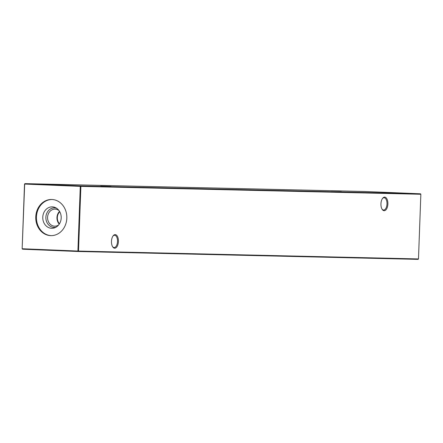 <?xml version="1.0" encoding="UTF-8"?>
<svg xmlns="http://www.w3.org/2000/svg" width="443" height="443" viewBox="0 0 443 443"><rect width="100%" height="100%" fill="white"/><g stroke="black" fill="none" stroke-linecap="round" stroke-linejoin="round"><path stroke-width="0.66" d="M341.32 191.127L331.054 190.795L341.32 191.127M111.027 186.481L100.76 186.154L111.027 186.481M384.164 210.713A6.8 3.472 -87.6 0 1 382.132 209.301A6.8 3.472 -87.6 0 1 382.58 198.364A6.8 3.472 -87.6 0 1 384.662 197.118A6.8 3.472 -87.6 0 1 387.885 203.996A6.8 3.472 -87.6 0 1 384.164 210.713M381.96 209.007A6.147 3.134 92.4 0 0 383.599 210.032A6.147 3.134 92.4 0 0 383.627 210.032A6.147 3.134 92.4 0 0 386.988 203.996A6.147 3.134 92.4 0 0 384.103 197.755A6.147 3.134 92.4 0 0 384.075 197.755A6.147 3.134 92.4 0 0 382.387 198.636M114.698 248.213A6.8 3.472 -87.6 0 1 112.66 246.801A6.8 3.472 -87.6 0 1 113.115 235.864A6.8 3.472 -87.6 0 1 115.197 234.624A6.8 3.472 -87.6 0 1 118.419 241.501A6.8 3.472 -87.6 0 1 114.698 248.213M112.489 246.513A6.147 3.134 92.4 0 0 114.128 247.537A6.147 3.134 92.4 0 0 114.156 247.537A6.147 3.134 92.4 0 0 117.517 241.496A6.147 3.134 92.4 0 0 114.637 235.255A6.147 3.134 92.4 0 0 114.61 235.255A6.147 3.134 92.4 0 0 112.921 236.141M50.629 235.626A18.08 15.544 -88.7 0 0 50.873 235.632A18.08 15.544 -88.7 0 0 66.832 218.061A18.08 15.544 -88.7 0 0 51.958 199.494A18.08 15.544 -88.7 0 0 51.709 199.483A18.08 15.544 -88.7 0 0 35.756 217.059A18.08 15.544 -88.7 0 0 50.629 235.626M52.379 206.864A10.721 9.214 91.3 0 1 55.513 207.645A10.721 9.214 91.3 0 1 61.2 217.79A10.721 9.214 91.3 0 1 55.054 227.658A10.721 9.214 91.3 0 1 51.593 228.289A10.721 9.214 91.3 0 1 42.777 217.192A10.721 9.214 91.3 0 1 52.379 206.864M56.062 227.154A9.768 8.4 91.3 0 1 53.913 227.386A9.768 8.4 91.3 0 1 45.878 217.28A9.768 8.4 91.3 0 1 54.627 207.867A9.768 8.4 91.3 0 1 56.499 208.193M58.614 224.966A8.528 7.332 91.3 0 1 54.705 226.168A8.528 7.332 91.3 0 1 54.589 226.168A8.528 7.332 91.3 0 1 47.573 217.408A8.528 7.332 91.3 0 1 55.098 209.118A8.528 7.332 91.3 0 1 55.214 209.124A8.528 7.332 91.3 0 1 58.952 210.497M418.48 258.945L420.85 194.261L80.881 186.392L78.511 251.076L418.48 258.945L418.087 259.365L78.118 251.497L22.51 249.193L22.305 248.75L77.913 251.054L80.283 186.37L24.675 184.066L22.15 248.739L24.52 184.055L24.913 183.635L80.521 185.938L420.49 193.807L364.882 191.503L24.913 183.635L24.52 184.055M59.462 223.781A8.201 7.049 91.3 0 1 59.744 211.726M59.257 224.108A8.528 7.332 91.3 0 1 59.55 211.389M51.222 235.637A18.08 15.544 91.3 0 1 36.442 217.214A18.08 15.544 91.3 0 1 52.058 199.5M78.118 251.497L78.511 251.076L77.913 251.054L78.118 251.497M80.881 186.392L80.521 185.938L80.283 186.37L80.881 186.392M420.49 193.807L420.85 194.261M22.15 248.739L22.51 249.193"/></g></svg>
